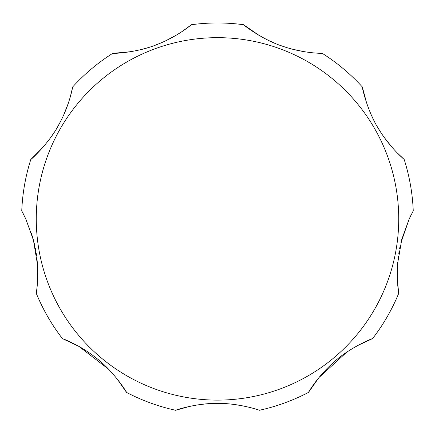 <?xml version="1.0" encoding="UTF-8"?>
<svg xmlns="http://www.w3.org/2000/svg" width="435" height="435" viewBox="0 0 435 435"><rect width="100%" height="100%" fill="white"/><g stroke="black" fill="none" stroke-linecap="round" stroke-linejoin="round"><path stroke-width="0.65" d="M397.329 279.303L398.71 293.359L397.764 285.643L397.59 263.643L401.804 239.266L409.221 218.887L400.88 242.855M400.178 245.916L399.651 248.456M399.194 250.924L398.781 253.404M398.4 255.976L398.014 259.086M397.672 262.582L397.285 269.08M346.706 352.198L318.985 377.531L308.448 392.413C308.301 392.734 316.854 377.362 332.77 363.1C349.234 347.56 373.719 337.832 372.594 338.588L357.51 345.607M244.769 406.257L235.52 404.632M229.12 403.903L225.537 403.631M222.519 403.479L219.947 403.408M217.5 403.381L215.053 403.408M212.481 403.479L209.463 403.631M205.88 403.903L199.48 404.632M190.231 406.257L175.631 410.276C174.027 410.694 194.614 403.359 216.07 403.392C238.619 402.832 260.402 410.471 259.369 410.276A195.913 195.913 0 0 0 308.448 392.413M108.652 369.282L78.887 346.38L62.406 338.588C62.064 338.495 78.686 344.254 95.493 357.45C113.66 370.968 127.488 393.392 126.552 392.413L117.02 378.776M70.367 96.619L72.689 86.935C72.716 86.598 69.921 104.014 59.818 122.871C49.65 143.088 30.02 160.542 30.82 159.455A195.913 195.913 0 0 0 21.75 210.888L25.779 218.887L33.451 240.212L37.486 264.643L37.236 285.637L36.29 293.359L37.171 286.328M37.671 279.303L37.714 269.08M37.328 262.582L36.986 259.091M36.594 255.965L36.225 253.42M35.806 250.903L35.349 248.456M34.811 245.857L34.12 242.855M33.25 239.451L31.391 233.214M36.29 293.359A195.913 195.913 0 0 0 62.406 338.588M126.552 392.413A195.913 195.913 0 0 0 175.631 410.276M372.594 338.588A195.913 195.913 0 0 0 398.71 293.359M409.221 218.887L412.935 211.47M411.129 214.928L410.02 217.195M396.954 152.603L404.18 159.455C404.463 159.65 390.777 148.52 379.494 130.342C367.069 111.431 361.768 85.7 362.312 86.935L366.661 103.177M371.245 114.845L374.056 120.712M377.275 126.639L380.799 132.392M384.475 137.764L392.288 147.568M362.312 86.935A195.913 195.913 0 0 0 322.302 53.364C322.498 53.331 304.554 53.592 283.946 46.686C262.354 40.004 242.425 24.099 243.616 24.724L258.667 35.137M268.857 40.585L274.615 43.174M280.602 45.523L286.692 47.567M292.771 49.285L304.076 51.667M182.82 31.032L191.384 24.724C191.514 24.572 177.937 36.312 157.709 44.267C136.878 53.021 111.387 53.646 112.698 53.364L130.924 51.667M142.229 49.285L148.308 47.567M154.398 45.523L160.384 43.174M166.143 40.585L176.333 35.137M30.82 159.455L42.712 147.568M50.525 137.764L54.201 132.392M57.724 126.639L60.943 120.712M63.755 114.845L68.338 103.177M23.871 214.928L22.065 211.47M413.25 210.888A195.913 195.913 0 0 0 404.18 159.455M243.616 24.724A195.913 195.913 0 0 0 191.384 24.724M112.698 53.364A195.913 195.913 0 0 0 72.689 86.935M398.732 218.887A181.232 181.232 0 0 0 217.5 37.66A181.232 181.232 0 0 0 36.268 218.887A181.232 181.232 0 0 0 217.5 400.118A181.232 181.232 0 0 0 398.732 218.887"/></g></svg>

